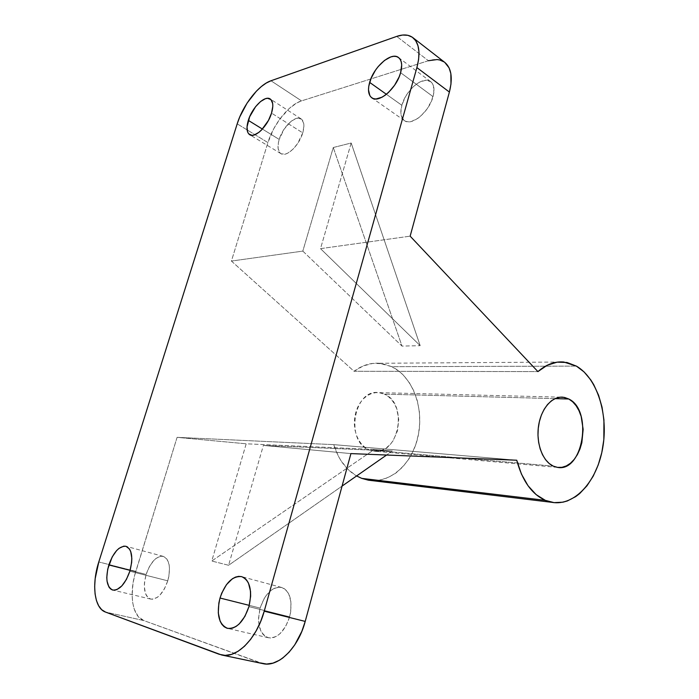 <?xml version="1.0" encoding="UTF-8"?>
<svg xmlns="http://www.w3.org/2000/svg" width="699" height="699" viewBox="0 0 699 699"><rect width="100%" height="100%" fill="white"/><g stroke="black" fill="none" stroke-linecap="round" stroke-linejoin="round"><path stroke-width="0.52" stroke-dasharray="3.5 2.62" d="M369.404 449.99L553.241 466.111L369.404 449.99L365.411 447.762L361.837 444.52L358.84 440.379L356.534 435.494L355.013 430.068L354.358 424.302L354.576 418.448L355.677 412.725L357.608 407.377L360.282 402.615L363.594 398.631L367.403 395.564L371.562 393.537L375.896 392.611L380.239 392.821L384.424 394.14L378.928 392.637C353.834 388.321 344.747 441.742 369.404 449.99L373.441 451.082C398.797 455.975 408.618 403.681 384.424 394.14L388.303 396.508L391.72 399.819L394.568 403.961L396.726 408.749L398.753 419.592L397.504 430.767L393.17 440.667L390.025 444.66L386.355 447.814L382.301 449.99L378.019 451.117L373.668 451.117L369.404 449.99M555.015 398.631L384.424 394.14L555.015 398.631M371.352 480.536L379.076 480.23L387.596 477.801L395.599 473.293L402.79 466.906L408.95 458.911L411.571 454.402L415.791 444.573L418.552 433.948L419.758 422.921L419.383 411.851L417.425 401.13L413.957 391.125L409.064 382.204L402.921 374.681L399.444 371.545L391.807 366.678L576.387 366.101L391.807 366.678L379.356 363.27C370.487 362.641 362.047 365.306 354.043 371.265L537.915 371.606L354.043 371.265L231.413 261.059L302.824 251.107L333.266 147.524L351.186 143.007L320.518 248.643L410.147 236.157L320.518 248.643L420.178 345.656L402.021 346.101L302.824 251.107L231.413 261.059L267.918 142.579L231.413 261.059L354.043 371.265L363.174 365.953L372.829 363.401L382.528 363.672L391.807 366.678C412.515 376.674 423.978 407.351 418.317 435.197C412.864 463.096 390.811 483.909 368.373 480.178M433.031 96.611C434.839 89.455 434.053 84.457 430.68 81.643C423.323 75.37 405.673 90.136 401.855 105.296L386.39 94.295L401.855 105.296L405.158 97.31L407.534 93.456L413.292 86.711L416.473 84.081L419.688 82.071L425.778 80.263L430.628 81.608L432.34 83.434L433.476 85.96L433.826 92.679L431.606 100.726L427.159 108.834L421.182 115.702L417.923 118.314L411.501 121.434L408.583 121.827L406.014 121.416L403.891 120.228L401.261 115.763L400.842 112.653L401.855 105.296C399.942 112.618 400.772 117.712 404.337 120.569C411.466 126.563 429.203 112.041 433.031 96.611L400.614 72.687L433.031 96.611M289.639 616.815C292.907 601.14 290.242 591.363 281.645 587.483C272.33 586.575 265.166 593.451 260.15 608.104L249.272 605.369L260.15 608.104L263.881 599.026L266.398 595.155L272.278 589.467L275.432 587.859L278.569 587.177L281.575 587.466L284.344 588.698L286.747 590.865L288.704 593.87L290.967 601.961L290.714 611.756L289.639 616.815L285.786 626.243L280.212 633.504L277.049 635.95L273.816 637.462L270.627 638.004L267.621 637.54L264.895 636.116L262.571 633.801L260.718 630.673L258.691 622.547L258.578 617.864L260.15 608.104C256.682 623.919 259.443 633.81 268.416 637.768C277.599 638.432 284.676 631.45 289.639 616.815L248.931 606.627L289.639 616.815M167.769 580.825C171.002 567.544 169.499 559.401 163.269 556.378C156.34 555.888 150.626 561.909 146.135 574.438L130.11 570.358L146.135 574.438L149.385 566.644L153.754 560.493L156.165 558.318L160.988 556.212L163.225 556.36L166.921 559.078L169.106 564.67L169.507 568.304L168.826 576.544L167.769 580.825L164.422 588.864L159.905 595.146L157.424 597.304L152.522 599.253L150.285 598.973L146.685 596.002L145.453 593.442L144.326 586.671L144.466 582.721L146.135 574.438C142.771 587.772 144.309 596.002 150.748 599.104C157.616 599.471 163.286 593.381 167.769 580.825L129.857 571.197L167.769 580.825M302.746 132.88C304.685 125.846 304.144 121.18 301.112 118.882C295.528 114.732 282.746 126.886 279.207 139.433L262.422 129.079L279.207 139.433L284.117 129.14L291.291 121.145L296.193 118.472L298.394 118.131L301.889 119.512L303.716 123.47L303.899 126.257L302.746 132.88L297.687 143.47L292.872 149.324L287.787 153.133L285.384 154.068L281.33 153.867L279.827 152.749L278.141 148.695L278.377 142.806L279.207 139.433C277.188 146.572 277.748 151.307 280.893 153.631C286.345 157.642 299.189 145.61 302.746 132.88L271.535 113.107L302.746 132.88M260.535 662.949L219.259 654.308L260.535 662.949L143.741 620.546C132.155 616.728 128.799 593.241 135.798 571.38L98.795 561.952L135.798 571.38L177.092 437.347L246.197 443.804L374.323 449.457L392.331 451.021L263.383 445.412L350.915 453.599L263.383 445.412L228.582 565.273L211.753 561.026L246.197 443.804L177.092 437.347L134.645 575.46L132.967 583.674L132.12 595.565L132.723 602.791L134.234 609.144L138.14 616.466L143.741 620.546L263.025 663.657M444.791 62.403L444.214 61.984M428.426 60.726L301.531 100.883L296.743 102.998L289.272 108.459L279.766 119.145L273.693 128.852L267.918 142.579L237.197 123.854L267.918 142.579C273.37 124.204 288.984 104.588 301.531 100.883L428.426 60.726L396.7 36.409L428.426 60.726C435.058 58.672 440.519 59.232 444.809 62.421M143.741 620.546L105.462 612.053L143.741 620.546M177.092 437.347L333.764 444.634L338.377 456.185L341.4 461.323L348.644 470.016L356.604 475.949C345.9 469.649 338.29 459.208 333.764 444.634L177.092 437.347M270.985 80.769L301.531 100.883L270.985 80.769M516.736 460.222L333.764 444.634L516.736 460.222M333.266 147.524L402.021 346.101L420.178 345.656L351.186 143.007L333.266 147.524L302.824 251.107L402.021 346.101L333.266 147.524M351.186 143.007L320.518 248.643L420.178 345.656L351.186 143.007M228.582 565.273L211.753 561.026L374.323 449.457L392.331 451.021L386.599 455.023L392.331 451.021L263.383 445.412L228.582 565.273L342.064 486.093L228.582 565.273M374.323 449.457L246.197 443.804L211.753 561.026L374.323 449.457M560.677 397.163L378.928 392.637M379.356 363.27L563.77 362.012M430.68 81.643L398.552 57.563M281.645 587.483L241.644 576.631M163.269 556.378L125.995 546.286M301.112 118.882L270.216 98.987M280.893 153.631L249.718 134.715M150.748 599.104L112.836 590.078M268.416 637.768L227.621 628.384M404.337 120.569L371.807 97.816M557.348 467.36L373.441 451.082"/><path stroke-width="1.05" d="M553.241 466.111C542.686 461.375 535.932 443.288 538.545 425.962C541.043 408.6 552.262 395.852 563.202 397.224L568.776 398.998L555.015 398.631L568.776 398.998L564.53 397.434L560.117 397.207L555.705 398.334L551.459 400.789L547.553 404.494L544.154 409.308L541.393 415.049L539.401 421.506L538.247 428.391L537.985 435.442L538.641 442.371L540.161 448.88L542.503 454.726L545.552 459.662L549.178 463.498L553.241 466.111L557.575 467.395L562.005 467.316L566.356 465.91L570.471 463.236L574.202 459.409L577.409 454.586L579.987 448.941L581.839 442.703L583.149 429.343L581.157 416.403L578.99 410.689L576.142 405.761L572.691 401.811L568.776 398.998C593.198 410.287 583.071 472.734 557.348 467.36L553.241 466.111M552.044 502.354C574.91 506.303 597.164 480.973 602.748 447.727C608.558 414.533 597.269 378.107 576.387 366.101L566.994 362.493L557.138 362.161L547.282 365.219L537.915 371.606L410.147 236.157L449.396 92.058L410.147 236.157L537.915 371.606C546.146 364.441 554.77 361.243 563.77 362.012L576.387 366.101L584.076 371.929L590.795 379.924L593.722 384.633L598.589 395.267L602.031 407.168L603.936 419.916L603.831 439.697L601.778 452.664L598.213 464.949L593.233 476.115L586.994 485.77L579.707 493.538L575.731 496.605L567.317 500.965L562.94 502.188L554.071 502.633L545.325 500.353L361.767 478.387L356.604 475.949L361.767 478.387L368.373 480.178L552.044 502.354L545.325 500.353L361.767 478.387L371.352 480.536M369.64 82.386C373.685 66.912 391.388 51.411 398.552 57.563C401.846 60.324 402.528 65.365 400.614 72.687L399.138 76.907L394.586 85.261L388.557 92.399L385.28 95.151L382.012 97.213L375.983 98.978L373.458 98.638L371.379 97.493L369.832 95.597L368.504 89.883L368.766 86.292L371.09 78.305L375.468 70.223L378.246 66.51L384.467 60.446L390.811 56.925L393.738 56.304L396.333 56.514L398.509 57.528L400.169 59.336L401.243 61.861L401.689 65.016L400.614 72.687C396.551 88.458 378.744 103.705 371.807 97.816C368.338 95.02 367.622 89.874 369.64 82.386L386.39 94.295L369.64 82.386M220.019 598.029C225.261 582.949 232.47 575.81 241.644 576.631C250.041 580.502 252.479 590.506 248.931 606.627L244.93 616.352L239.276 623.875L236.113 626.409L232.889 627.999L229.735 628.584L226.773 628.148L224.117 626.715L221.871 624.356L220.115 621.166L218.28 612.857L218.857 603.045L220.019 598.029L221.714 593.18L226.45 584.679L232.356 578.772L235.502 577.094L238.612 576.36L241.574 576.614L244.274 577.846L246.607 580.03L248.477 583.097L250.539 591.371L250.644 596.273L248.931 606.627C243.733 621.717 236.603 628.96 227.559 628.366C218.787 624.399 216.271 614.281 220.019 598.029L249.272 605.369L220.019 598.029M108.834 564.941C113.5 552.096 119.223 545.884 125.995 546.286C132.024 549.292 133.317 557.592 129.857 571.197L126.405 579.445L121.836 585.919L116.89 589.598L114.522 590.201L112.347 589.939L110.451 588.838L108.895 586.95L107.034 581.131L106.79 577.444L107.707 569.187L112.181 556.954L116.593 550.611L118.996 548.365L123.767 546.155L125.951 546.277L129.507 549.003L130.73 551.52L131.831 558.387L131.657 562.477L129.857 571.197C125.191 584.076 119.503 590.367 112.792 590.07C106.571 586.968 105.243 578.589 108.834 564.941L130.11 570.358L108.834 564.941M248.32 120.377C252.051 107.594 264.816 94.942 270.216 98.987C273.143 101.224 273.58 105.933 271.535 113.107L268.451 120.438L261.531 130.014L258.971 132.312L254.087 135.021L251.946 135.326L248.661 133.824L247.647 132.085L247.027 126.973L249.63 116.812L255.607 106.659L260.535 101.556L265.393 98.708L267.568 98.297L270.967 99.599L272.68 103.557L272.802 106.37L271.535 113.107C267.796 126.091 254.952 138.603 249.692 134.697C246.66 132.426 246.197 127.655 248.32 120.377L262.422 129.079L248.32 120.377M260.535 662.949L266.555 664.05L272.977 663.133L279.539 660.197L282.789 657.995L289.054 652.228L294.777 644.836L301.828 631.389L305.21 621.411L350.915 453.599L305.21 621.411L264.222 611.179L416.892 67.593L418.605 59.441L418.972 52.049L417.993 45.732L415.739 40.734L412.305 37.213L407.849 35.308L402.58 35.046L396.7 36.409L270.985 80.769L266.24 83.05L261.304 86.58L256.35 91.22L247.105 103.05L239.792 116.838L237.197 123.854L98.795 561.952L95.169 578.667L94.671 586.671L95.09 594.045L96.427 600.502L98.655 605.797L101.696 609.711L105.462 612.053L219.259 654.308L225.174 655.382L231.535 654.378L238.071 651.293L244.519 646.234L250.609 639.384L256.079 631.014L260.683 621.472L264.222 611.179L416.892 67.593L449.396 92.058L450.977 84.072L450.838 73.535L449.09 67.882L444.791 62.403M444.214 61.984L439.68 59.965L437.102 59.564L428.426 60.726M449.396 92.058C452.917 77.904 451.388 68.021 444.809 62.421L412.882 37.641C419.295 43.128 420.632 53.115 416.892 67.593L449.396 92.058M221.845 655.042L263.025 663.657C278.263 667.528 298.342 647.903 305.21 621.411L264.222 611.179C256.9 638.484 236.655 658.842 221.697 655.007L105.462 612.053C94.216 608.27 91.473 584.329 98.795 561.952L237.197 123.854C242.911 105.138 258.604 84.876 270.985 80.769L396.7 36.409C403.297 34.129 408.688 34.539 412.882 37.641M545.325 500.353L536.142 494.621L528.033 485.735L521.437 474.079L516.736 460.222L350.915 453.599L516.736 460.222C522.302 480.816 531.825 494.193 545.325 500.353M386.599 455.023L342.064 486.093L386.599 455.023M563.202 397.224L560.677 397.163"/></g></svg>
